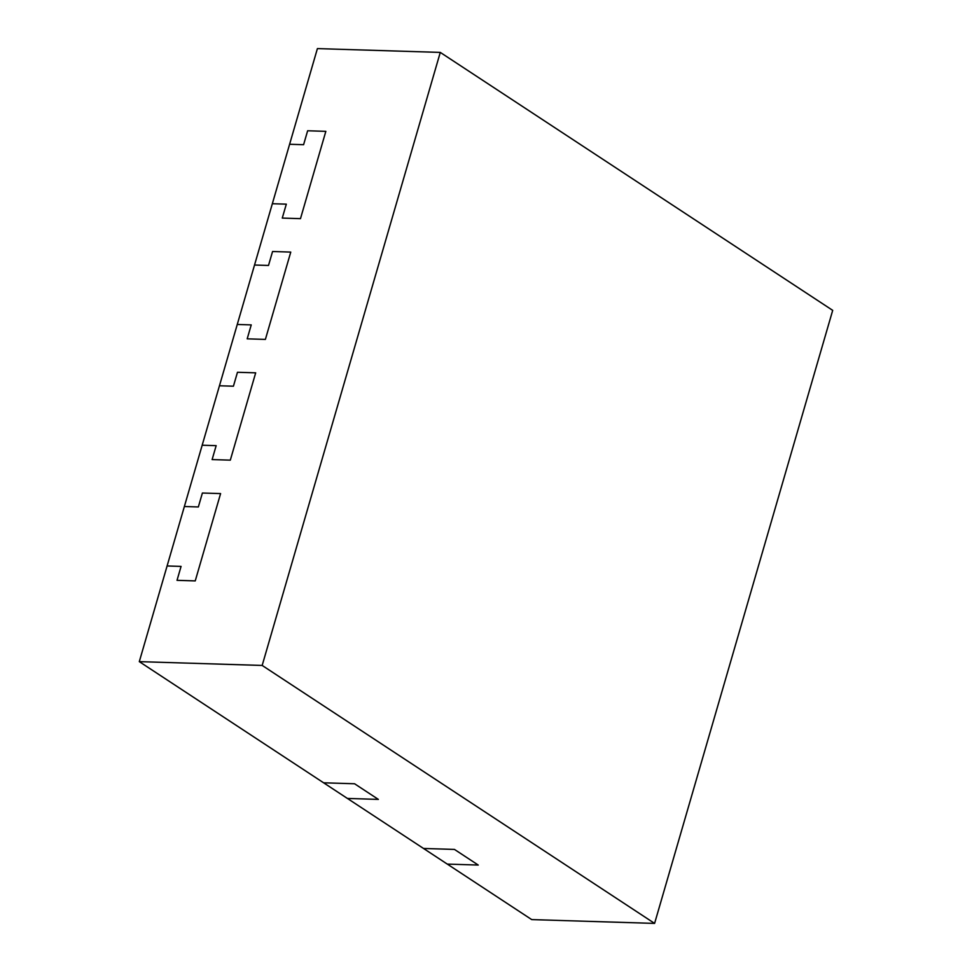 <?xml version="1.0" encoding="UTF-8"?>
<svg xmlns="http://www.w3.org/2000/svg" width="972" height="972" viewBox="0 0 972 972"><rect width="100%" height="100%" fill="white"/><g stroke="black" fill="none" stroke-linecap="round" stroke-linejoin="round"><path stroke-width="1.46" d="M202.395 493.023L220.595 493.582L195.238 580.904L220.595 493.582L202.395 493.023L198.349 506.959L202.395 493.023M167.099 565.971L181.071 566.397L177.025 580.333L195.238 580.904L177.025 580.333L181.071 566.397L167.099 565.971L184.364 506.521L198.349 506.959L184.364 506.521L219.453 385.775L233.426 386.2L237.472 372.276L255.685 372.835L230.315 460.145L212.115 459.586L230.315 460.145L255.685 372.835L237.472 372.276L233.426 386.2L219.453 385.775L254.53 265.028L268.503 265.453L272.561 251.517L290.762 252.088L265.392 339.398L247.192 338.839L265.392 339.398L290.762 252.088L272.561 251.517L268.503 265.453L254.53 265.028L272.342 203.719L286.315 204.156L282.269 218.08L300.482 218.651L325.839 131.341L300.482 218.651L282.269 218.08L286.315 204.156L272.342 203.719L289.607 144.269L303.592 144.707L307.638 130.77L325.839 131.341L307.638 130.77L303.592 144.707L289.607 144.269L317.407 48.6L440.28 52.403L832.7 310.36L654.593 923.4L531.72 919.597L447.29 864.096L478.248 865.056L454.459 849.419L478.248 865.056L447.29 864.096L423.513 848.459L454.459 849.419L423.513 848.459L347.405 798.437L378.363 799.397L354.573 783.76L378.363 799.397L347.405 798.437L323.615 782.8L354.573 783.76L323.615 782.8L139.3 661.64L167.099 565.971M202.176 445.225L216.161 445.65L212.115 459.586L216.161 445.65L202.176 445.225M237.265 324.466L251.238 324.903L247.192 338.839L251.238 324.903L237.265 324.466M654.593 923.4L262.173 665.443L139.3 661.64M262.173 665.443L440.28 52.403"/></g></svg>
